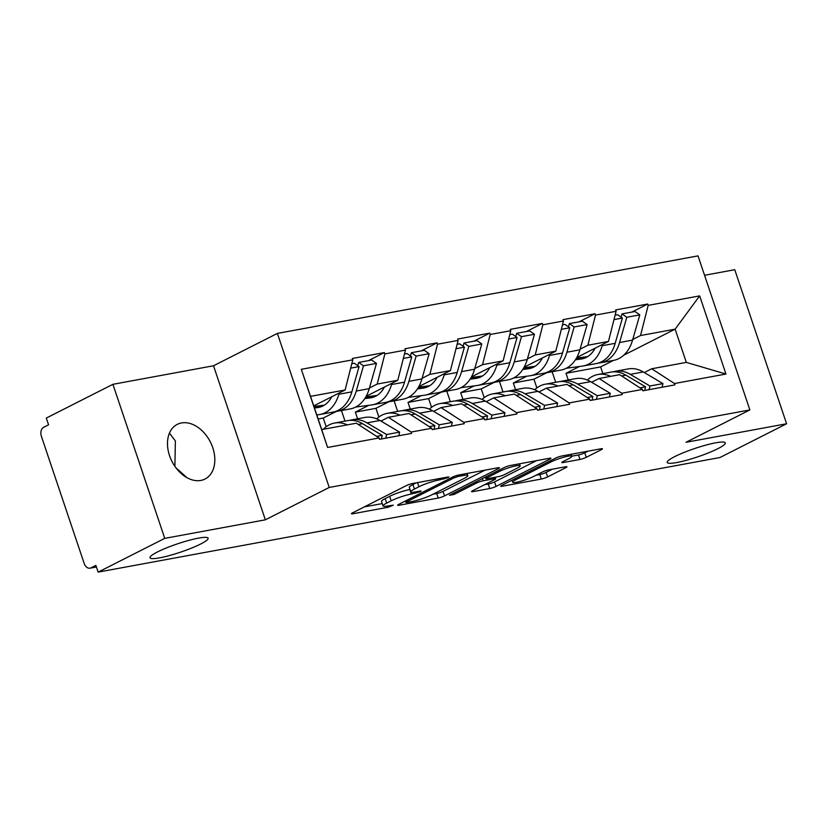 <?xml version="1.0" encoding="UTF-8"?>
<svg xmlns="http://www.w3.org/2000/svg" width="828" height="828" viewBox="0 0 828 828"><rect width="100%" height="100%" fill="white"/><g stroke="black" fill="none" stroke-linecap="round" stroke-linejoin="round"><path stroke-width="1.24" d="M674.644 456.652A30.646 4.419 161.4 0 0 667.202 462.448A30.646 4.419 161.4 0 0 686.484 460.275A30.646 4.419 161.4 0 0 717.855 448.683A30.646 4.419 161.4 0 0 725.297 442.887A30.646 4.419 161.4 0 0 706.015 445.071A30.646 4.419 161.4 0 0 674.644 456.652M157.455 551.965A30.646 4.419 161.4 0 0 150.013 557.761A30.646 4.419 161.4 0 0 169.295 555.588A30.646 4.419 161.4 0 0 200.666 544.006A30.646 4.419 161.4 0 0 208.107 538.21A30.646 4.419 161.4 0 0 188.825 540.384A30.646 4.419 161.4 0 0 157.455 551.965M448.062 477.642L448.859 477.021L447.834 477.011L412.623 483.5A4.699 0.683 161.4 0 0 406.32 485.622L352.583 512.853A4.699 0.683 161.4 0 0 351.445 513.743A4.699 0.683 161.4 0 0 352.914 513.753L388.115 507.264L393.331 505.152L387.742 505.991A15.039 2.173 161.4 0 1 383.043 505.939A15.039 2.173 161.4 0 1 386.686 503.103L391.168 500.826A15.039 2.173 161.4 0 1 411.33 494.037L420.293 491.708L421.09 491.087L420.065 491.076L415.511 491.915A15.039 2.173 161.4 0 1 410.802 491.873A15.039 2.173 161.4 0 1 414.455 489.027L418.937 486.76A15.039 2.173 161.4 0 1 439.099 479.961L448.062 477.642M200.831 480.437A30.646 21.518 -116.9 0 1 170.651 458.588A30.646 21.518 -116.9 0 1 177.306 424.35A30.646 21.518 -116.9 0 1 181.487 422.953A30.646 21.518 -116.9 0 1 211.668 444.802A30.646 21.518 -116.9 0 1 205.013 479.029A30.646 21.518 -116.9 0 1 200.831 480.437M579.962 459.447A4.699 0.683 161.4 0 0 586.255 457.325L601.335 449.676A4.699 0.683 161.4 0 0 602.473 448.797A4.699 0.683 161.4 0 0 601.004 448.776L561.901 455.98A4.699 0.683 161.4 0 0 555.609 458.112L501.861 485.343A4.699 0.683 161.4 0 0 500.723 486.222A4.699 0.683 161.4 0 0 502.192 486.243L541.295 479.039A4.699 0.683 161.4 0 0 547.598 476.907L565.803 467.685A4.699 0.683 161.4 0 0 566.942 466.795A4.699 0.683 161.4 0 0 565.483 466.785L548.747 469.869A4.699 0.683 161.4 0 0 542.443 471.991L533.408 476.566A12.575 1.811 161.4 0 1 520.543 481.316A12.575 1.811 161.4 0 1 512.635 482.206A12.575 1.811 161.4 0 1 515.689 479.836L551.065 461.91A12.575 1.811 161.4 0 1 563.93 457.149A12.575 1.811 161.4 0 1 571.848 456.259A12.575 1.811 161.4 0 1 568.795 458.64L562.895 461.631A4.699 0.683 161.4 0 0 561.757 462.51A4.699 0.683 161.4 0 0 563.226 462.531L579.962 459.447L578.451 454.955A4.699 0.683 161.4 0 0 584.744 452.833L588.015 451.177M265.353 519.818L213.51 365.769L112.908 384.316L164.751 538.366L265.353 519.818L329.233 487.454L749.868 409.932L685.998 442.297L786.6 423.76L719.987 457.511L98.139 572.117L95.872 565.379L91.008 567.842L96.369 566.859M164.751 538.366L98.139 572.117M498.28 468.669A4.699 0.683 161.4 0 0 499.419 467.789A4.699 0.683 161.4 0 0 497.949 467.768L458.847 474.982A4.699 0.683 161.4 0 0 452.554 477.104L398.806 504.335A4.699 0.683 161.4 0 0 397.668 505.225A4.699 0.683 161.4 0 0 399.137 505.235L438.24 498.032A4.699 0.683 161.4 0 0 444.532 495.9L498.28 468.669L497.97 467.768M510.379 465.481L549.481 458.277A4.699 0.683 161.4 0 1 550.951 458.288A4.699 0.683 161.4 0 1 549.802 459.178L496.065 486.409A4.699 0.683 161.4 0 1 489.762 488.53L473.036 491.615A4.699 0.683 161.4 0 1 471.567 491.604A4.699 0.683 161.4 0 1 472.705 490.714L494.502 479.671A4.699 0.683 161.4 0 0 495.641 478.781A4.699 0.683 161.4 0 0 494.171 478.77L483.066 480.809A4.699 0.683 161.4 0 0 476.773 482.941L454.075 494.43L449.438 495.289L504.076 467.603A4.699 0.683 161.4 0 1 510.379 465.481M329.233 487.454L277.39 333.405L698.025 255.883L749.868 409.932M631.795 312.104L647.724 304.031L615.649 309.941L616.104 311.287L608.456 341.446L576.805 357.489M647.724 304.031L648.179 305.377L699.66 295.886L725.959 374.039L674.478 383.53L674.934 384.875L642.859 390.785L642.404 389.439L621.807 393.228L622.263 394.573L590.198 400.493L589.743 399.137L569.146 402.936L569.602 404.281L537.527 410.191L537.072 408.846L516.486 412.644L516.941 413.99L484.866 419.899L484.411 418.554L463.815 422.352L464.27 423.698L432.195 429.608L431.75 428.262L411.154 432.05L411.609 433.396L379.534 439.316L379.079 437.96L327.598 447.451L301.299 369.309L352.78 359.818L345.131 389.978L313.74 405.886M368.47 360.635L384.399 352.562L352.324 358.472L352.78 359.818M384.399 352.562L384.854 353.908L405.451 350.109L397.792 380.269L366.142 396.312M421.131 350.927L437.07 342.854L404.995 348.764L405.451 350.109M437.07 342.854L437.515 344.2L458.112 340.401L450.463 370.571L418.813 386.604M473.802 341.219L489.731 333.146L457.656 339.056L458.112 340.401M489.731 333.146L490.186 334.491L510.772 330.703L503.124 360.863L471.474 376.895M526.463 331.51L542.392 323.438L510.327 329.347L510.772 330.703M542.392 323.438L542.847 324.793L563.444 320.995L555.795 351.155L524.134 367.197M579.124 321.813L595.063 313.74L562.988 319.649L563.444 320.995M595.063 313.74L595.508 315.085L616.104 311.287M591.606 382.246L599.048 378.479L619.644 374.68L642.404 389.439M546.904 372.631L533.936 379.214L513.339 383.002L526.753 376.212M608.456 341.446L587.859 345.245L580.086 349.188M536.865 387.918L533.936 379.214M515.585 389.677L513.339 383.002M599.048 378.479L621.807 393.228M595.508 315.085L587.859 345.245M538.945 391.954L546.387 388.187L566.973 384.389L589.743 399.137M494.244 382.339L481.265 388.912L460.678 392.71L474.092 385.91M555.795 351.155L535.198 354.953L527.415 358.897M484.194 397.626L481.265 388.912M462.924 399.386L460.678 392.71M546.387 388.187L569.146 402.936M542.847 324.793L535.198 354.953M486.274 401.663L493.716 397.895L514.312 394.097L537.072 408.846M441.583 392.048L428.604 398.62L408.007 402.418L421.431 395.618M503.124 360.863L482.527 364.662L474.754 368.595M431.533 407.324L428.604 398.62M410.253 409.094L408.007 402.418M493.716 397.895L516.486 412.644M490.186 334.491L482.527 364.662M433.613 411.371L441.055 407.593L461.641 403.805L484.411 418.554M388.912 401.756L375.943 408.328L355.347 412.127L368.76 405.327M450.463 370.571L429.867 374.359L422.094 378.303M378.872 417.033L375.943 408.328M357.592 418.792L355.347 412.127M441.055 407.593L463.815 422.352M437.515 344.2L429.867 374.359M380.952 421.069L388.384 417.302L408.98 413.503L431.75 428.262M336.251 411.454L323.272 418.036L318.138 418.978M397.792 380.269L377.206 384.068L369.423 388.011M326.201 426.741L323.272 418.036M388.384 417.302L411.154 432.05M384.854 353.908L377.206 384.068M112.908 384.316L46.296 418.068L48.562 424.805L43.698 427.269A7.183 5.009 -100.4 0 0 41.4 436.315L84.177 563.423A7.183 5.009 -100.4 0 0 90.035 568.174A7.183 5.009 -100.4 0 0 91.008 567.842M345.131 389.978L310.531 396.353L321.709 429.587L356.319 423.211L379.079 437.96M321.709 429.587L327.598 447.451M301.299 369.309L310.531 396.353M786.6 423.76L734.757 269.711L704.556 275.279M213.51 365.769L277.39 333.405M644.277 372.548L651.708 368.77L686.319 362.395L675.13 329.161L640.53 335.537L632.747 339.48M602.856 373.594L600.61 366.918L613.496 360.397M623.774 355.181L675.13 329.161L699.66 295.886M579.424 366.504L566 373.304L600.61 366.918M568.246 379.969L566 373.304M651.708 368.77L674.478 383.53M686.319 362.395L725.959 374.039M648.179 305.377L640.53 335.537M175.857 467.716L186.973 477.684M169.44 433.168L175.37 440.931L174.894 466.371M410.802 491.873L409.291 487.381A15.039 2.173 161.4 0 1 412.944 484.535L416.36 482.807M383.043 505.939L381.532 501.447A15.039 2.173 161.4 0 1 385.175 498.611L389.657 496.334A15.039 2.173 161.4 0 1 409.819 489.545L410.005 489.503M364.392 506.871L382.246 503.579M432.982 494.223L436.729 493.54A4.699 0.683 161.4 0 0 443.021 491.408L484.96 470.169M458.308 476.421L453.899 477.911L406.734 501.809L405.927 502.43L406.962 502.441L411.764 501.561A15.039 2.173 161.4 0 0 431.926 494.761L464.166 478.429A15.039 2.173 161.4 0 0 467.82 475.582A15.039 2.173 161.4 0 0 463.121 475.541L458.308 476.421L457.894 475.189M536.482 460.668L494.554 481.917L496.065 486.409M484.515 484.732L488.251 484.038A4.699 0.683 161.4 0 0 494.554 481.917M517.117 468.213A12.575 1.811 161.4 0 0 520.17 465.833A12.575 1.811 161.4 0 0 512.253 466.723A12.575 1.811 161.4 0 0 499.387 471.474L486.926 477.797A4.699 0.683 161.4 0 0 485.777 478.677A4.699 0.683 161.4 0 0 487.247 478.698L498.352 476.649A4.699 0.683 161.4 0 0 504.645 474.527L517.117 468.213M571.817 456.176L578.451 454.955M536.037 475.231L539.784 474.547A4.699 0.683 161.4 0 0 546.087 472.415L552.483 469.176M323.282 429.297L323.748 428.842A39.268 27.376 79.6 0 1 329.275 424.836A39.268 27.376 79.6 0 1 334.553 423.046A39.268 27.376 79.6 0 1 347.294 424.878M314.236 407.366L322.216 406.31M314.164 407.159L322.879 405.999M313.947 406.517L324.4 405.13M314.454 408.007L317.849 407.552A32.085 22.377 -100.4 0 0 318.614 407.438A32.085 22.377 -100.4 0 0 331.78 396.747M316.782 414.942L318.977 414.652A39.268 27.376 -100.4 0 0 319.918 414.497A39.268 27.376 -100.4 0 0 338.859 394.242L339.221 392.969M334.822 411.651L336.365 411.444A39.268 27.376 79.6 0 0 337.306 411.299L350.296 408.897A39.268 27.376 -100.4 0 0 369.247 388.642L376.471 363.399L371.7 360.035L358.71 362.426L363.471 365.79L376.471 363.399M338.859 394.242L351.859 391.851A39.268 27.376 79.6 0 1 332.918 412.106L319.918 414.497M351.859 391.851L359.083 366.597L350.668 368.149M351.796 363.699L354.312 363.244L359.083 366.597M381.408 438.964L382.215 435.331L376.605 436.356M334.553 423.046L347.553 420.645A39.268 27.376 79.6 0 1 362.571 423.688L382.215 435.331M349.768 420.376A39.268 27.376 79.6 0 1 351.941 419.837L364.931 417.447A39.268 27.376 79.6 0 1 379.959 420.489L399.603 432.123L398.796 435.766M385.796 438.157L386.604 434.524L399.603 432.123M351.941 419.837A39.268 27.376 79.6 0 1 366.959 422.88L386.604 434.524M363.471 365.79L356.247 391.044A39.268 27.376 79.6 0 1 337.306 411.299M357.779 365.676L358.71 362.426M376.709 418.854A39.268 27.376 79.6 0 1 381.936 415.128A39.268 27.376 79.6 0 1 387.214 413.338A39.268 27.376 79.6 0 1 399.955 415.17M365.231 397.885L374.887 396.602M365.376 397.647L375.539 396.291M365.8 396.922L377.071 395.422M364.765 398.62L370.509 397.854A32.085 22.377 -100.4 0 0 371.275 397.73A32.085 22.377 -100.4 0 0 384.44 387.038M355.657 407.065L371.637 404.944A39.268 27.376 -100.4 0 0 372.579 404.788A39.268 27.376 -100.4 0 0 391.53 384.534L391.892 383.271M387.494 401.942L389.025 401.735A39.268 27.376 79.6 0 0 389.967 401.59L402.967 399.189A39.268 27.376 -100.4 0 0 421.907 378.934L429.132 353.691L424.371 350.327L411.371 352.728L416.132 356.081L429.132 353.691M391.53 384.534L404.519 382.143A39.268 27.376 79.6 0 1 385.579 402.398L372.579 404.788M404.519 382.143L411.744 356.889L403.329 358.441M404.457 354.001L406.983 353.535L411.744 356.889M434.069 429.266L434.876 425.623L429.277 426.658M387.214 413.338L400.214 410.947A39.268 27.376 79.6 0 1 415.242 413.99L434.876 425.623M345.017 421.11L341.457 410.533M402.429 410.667A39.268 27.376 79.6 0 1 404.602 410.129L417.602 407.738A39.268 27.376 79.6 0 1 432.63 410.781L452.264 422.415L451.457 426.058M438.457 428.449L439.264 424.816L452.264 422.415M404.602 410.129A39.268 27.376 79.6 0 1 419.63 413.172L439.264 424.816M416.132 356.081L408.908 381.335A39.268 27.376 79.6 0 1 389.967 401.59M410.44 355.968L411.371 352.728M429.38 409.146A39.268 27.376 79.6 0 1 434.607 405.42A39.268 27.376 79.6 0 1 439.885 403.629A39.268 27.376 79.6 0 1 452.626 405.461M417.892 388.177L427.548 386.893M418.047 387.939L428.211 386.583M418.471 387.214L429.732 385.713M417.426 388.912L423.17 388.146A32.085 22.377 -100.4 0 0 423.946 388.021A32.085 22.377 -100.4 0 0 437.101 377.33M408.318 397.368L424.309 395.235A39.268 27.376 -100.4 0 0 425.25 395.091A39.268 27.376 -100.4 0 0 444.191 374.836L444.553 373.563M440.154 392.234L441.686 392.027A39.268 27.376 79.6 0 0 442.628 391.882L455.628 389.491A39.268 27.376 -100.4 0 0 474.579 369.236L481.803 343.982L477.031 340.618L464.032 343.02L468.803 346.373L481.803 343.982M444.191 374.836L457.191 372.434A39.268 27.376 79.6 0 1 438.24 392.689L425.25 395.091M457.191 372.434L464.415 347.191L456 348.733M457.128 344.293L459.643 343.827L464.415 347.191M486.729 419.558L487.547 415.915L481.937 416.95M439.885 403.629L452.875 401.238A39.268 27.376 79.6 0 1 467.903 404.281L487.547 415.915M397.678 411.412L394.118 400.824M455.1 400.959A39.268 27.376 79.6 0 1 457.263 400.431L470.263 398.03A39.268 27.376 79.6 0 1 485.291 401.073L504.925 412.717L504.117 416.349M491.118 418.751L491.935 415.107L504.925 412.717M457.263 400.431A39.268 27.376 79.6 0 1 472.291 403.474L491.935 415.107M468.803 346.373L461.579 371.627A39.268 27.376 79.6 0 1 442.628 391.882M463.1 346.27L464.032 343.02M482.041 399.438A39.268 27.376 79.6 0 1 487.268 395.712A39.268 27.376 79.6 0 1 492.546 393.921A39.268 27.376 79.6 0 1 505.287 395.763M470.552 378.479L480.209 377.195M470.708 378.23L480.871 376.875M471.132 377.506L482.393 376.005M470.097 379.203L475.841 378.437A32.085 22.377 -100.4 0 0 476.607 378.313A32.085 22.377 -100.4 0 0 489.772 367.632M460.979 387.659L476.969 385.527A39.268 27.376 -100.4 0 0 477.911 385.382A39.268 27.376 -100.4 0 0 496.852 365.127L497.214 363.854M492.826 382.526L494.357 382.329A39.268 27.376 79.6 0 0 495.299 382.174L508.299 379.783A39.268 27.376 -100.4 0 0 527.239 359.528L534.464 334.274L529.692 330.921L516.703 333.311L521.464 336.675L534.464 334.274M496.852 365.127L509.851 362.726A39.268 27.376 79.6 0 1 490.911 382.981L477.911 385.382M509.851 362.726L517.076 337.482L508.661 339.035M509.789 334.584L512.315 334.119L517.076 337.482M539.401 409.85L540.208 406.206L534.598 407.241M492.546 393.921L505.546 391.53A39.268 27.376 79.6 0 1 520.574 394.573L540.208 406.206M450.339 401.704L446.778 391.116M507.761 391.251A39.268 27.376 79.6 0 1 509.934 390.723L522.934 388.322A39.268 27.376 79.6 0 1 537.952 391.365L557.596 403.008L556.789 406.641M543.789 409.042L544.596 405.399L557.596 403.008M509.934 390.723A39.268 27.376 79.6 0 1 524.962 393.766L544.596 405.399M521.464 336.675L514.24 361.919A39.268 27.376 79.6 0 1 495.299 382.174M515.772 336.561L516.703 333.311M534.712 389.729A39.268 27.376 79.6 0 1 539.928 386.014A39.268 27.376 79.6 0 1 545.207 384.223A39.268 27.376 79.6 0 1 557.948 386.055M523.224 368.77L532.88 367.487M523.368 368.522L533.532 367.177M523.803 367.808L535.064 366.307M522.758 369.495L528.502 368.729A32.085 22.377 -100.4 0 0 529.278 368.615A32.085 22.377 -100.4 0 0 542.433 357.924M513.65 377.951L529.63 375.829A39.268 27.376 -100.4 0 0 530.572 375.674A39.268 27.376 -100.4 0 0 549.523 355.419L549.885 354.146M545.486 372.828L547.018 372.621A39.268 27.376 79.6 0 0 547.96 372.476L560.96 370.075A39.268 27.376 -100.4 0 0 579.9 349.82L587.124 324.576L582.363 321.212L569.364 323.603L574.135 326.967L587.124 324.576M549.523 355.419L562.512 353.028A39.268 27.376 79.6 0 1 543.572 373.283L530.572 375.674M562.512 353.028L569.747 327.774L561.332 329.327M562.46 324.876L564.975 324.421L569.747 327.774M592.061 400.141L592.869 396.508L587.269 397.533M545.207 384.223L558.207 381.822A39.268 27.376 79.6 0 1 573.235 384.865L592.869 396.508M503.01 391.996L499.45 381.408M560.421 381.553A39.268 27.376 79.6 0 1 562.595 381.015L575.595 378.624A39.268 27.376 79.6 0 1 590.623 381.667L610.257 393.3L609.449 396.943M596.45 399.334L597.257 395.691L610.257 393.3M562.595 381.015A39.268 27.376 79.6 0 1 577.623 384.057L597.257 395.691M574.135 326.967L566.911 352.21A39.268 27.376 79.6 0 1 547.96 372.476M568.432 326.853L569.364 323.603M587.373 380.031A39.268 27.376 79.6 0 1 592.6 376.305A39.268 27.376 79.6 0 1 597.878 374.515A39.268 27.376 79.6 0 1 610.619 376.347M575.884 359.062L585.541 357.779M576.04 358.824L586.203 357.468M576.464 358.1L587.725 356.599M575.419 359.787L581.173 359.031A32.085 22.377 -100.4 0 0 581.939 358.907A32.085 22.377 -100.4 0 0 595.094 348.215M566.311 368.243L582.301 366.121A39.268 27.376 -100.4 0 0 583.243 365.966A39.268 27.376 -100.4 0 0 602.184 345.711L602.546 344.448M598.147 363.119L599.689 362.912A39.268 27.376 79.6 0 0 600.631 362.767L613.62 360.366A39.268 27.376 -100.4 0 0 632.571 340.111L639.796 314.868L635.024 311.504L622.025 313.905L626.796 317.259L639.796 314.868M602.184 345.711L615.183 343.32A39.268 27.376 79.6 0 1 596.243 363.575L583.243 365.966M615.183 343.32L622.408 318.066L613.993 319.618M615.121 315.178L617.636 314.712L622.408 318.066M644.733 390.433L645.54 386.8L639.93 387.835M597.878 374.515L610.867 372.124A39.268 27.376 79.6 0 1 625.896 375.167L645.54 386.8M555.671 382.288L552.11 371.71M613.093 371.844A39.268 27.376 79.6 0 1 615.266 371.306L628.255 368.915A39.268 27.376 79.6 0 1 643.284 371.958L662.928 383.592L662.11 387.235M649.121 389.626L649.928 385.993L662.928 383.592M615.266 371.306A39.268 27.376 79.6 0 1 630.284 374.349L649.928 385.993M626.796 317.259L619.572 342.513A39.268 27.376 79.6 0 1 600.631 362.767M621.103 317.145L622.025 313.905M438.664 478.698L439.099 479.961M417.529 482.589L418.937 486.76M412.944 484.535L414.455 489.027M415.459 491.925L415.884 493.198M409.819 489.545L411.33 494.037M389.657 496.334L391.168 500.826M385.175 498.611L386.686 503.103M387.69 505.991L388.115 507.264M352.604 512.842L352.914 513.753M443.228 477.859L443.653 479.122M443.021 491.408L444.532 495.9M436.729 493.54L438.24 498.032M398.827 504.324L399.137 505.235M453.485 476.669L453.899 477.911M406.3 500.536L406.734 501.809M462.686 474.268L463.121 475.541M549.502 458.267L549.802 459.178M488.251 484.038L489.762 488.53M472.726 490.704L473.036 491.615M493.747 477.497L494.171 478.77M482.331 478.625L483.066 480.809M476.338 481.658L476.773 482.941M453.651 493.157L454.075 494.43M498.953 470.2L499.387 471.474M486.491 476.514L486.926 477.797M562.916 461.61L563.226 462.531M550.63 460.627L551.065 461.91M515.254 478.553L515.689 479.836M565.503 466.775L565.803 467.685M546.087 472.415L547.598 476.907M539.784 474.547L541.295 479.039M501.882 485.332L502.192 486.243M601.035 448.776L601.335 449.676M584.744 452.833L586.255 457.325M317.849 407.552L319.38 407.272M358.276 424.485L362.571 423.688M366.959 422.88L379.959 420.489M356.247 391.044L369.247 388.642M370.509 397.854L372.041 397.564M410.936 414.776L415.242 413.99M419.63 413.172L432.63 410.781M408.908 381.335L421.907 378.934M423.17 388.146L424.712 387.866M463.608 405.068L467.903 404.281M472.291 403.474L485.291 401.073M461.579 371.627L474.579 369.236M475.841 378.437L477.373 378.158M516.268 395.37L520.574 394.573M524.962 393.766L537.952 391.365M514.24 361.919L527.239 359.528M528.502 368.729L530.034 368.45M568.929 385.662L573.235 384.865M577.623 384.057L590.623 381.667M566.911 352.21L579.9 349.82M581.173 359.031L582.705 358.741M621.6 375.953L625.896 375.167M630.284 374.349L643.284 371.958M619.572 342.513L632.571 340.111M90.035 568.174L96.421 566.994M405.441 500.971L405.927 502.43M467.106 473.461L467.82 475.582M495.123 477.249L495.641 478.781M519.487 463.804L520.17 465.833M485.26 477.135L485.777 478.677M571.175 454.272L571.848 456.259M511.963 480.219L512.635 482.206"/></g></svg>
